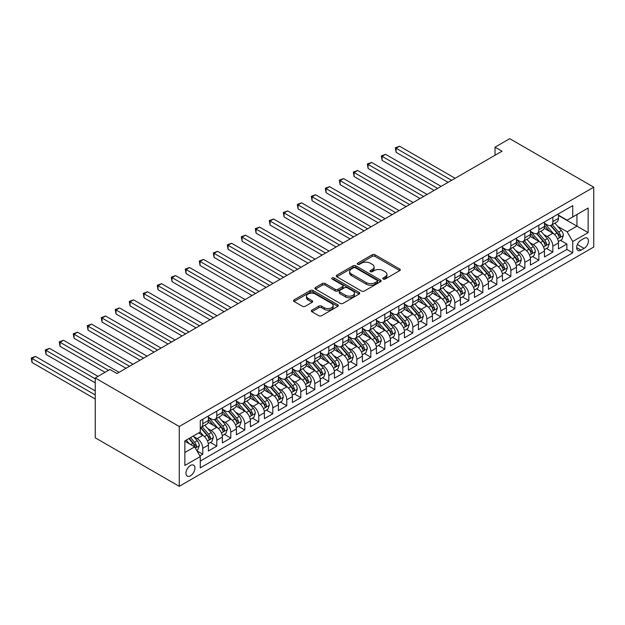 <?xml version="1.0" encoding="UTF-8"?>
<svg xmlns="http://www.w3.org/2000/svg" width="625" height="625" viewBox="0 0 625 625"><rect width="100%" height="100%" fill="white"/><g stroke="black" fill="none" stroke-linecap="round" stroke-linejoin="round"><path stroke-width="0.94" d="M383.188 279.055A1.359 0.789 0 0 0 385.109 279.055L399.711 270.625A1.945 1.125 0 0 0 400.281 269.828A1.945 1.125 0 0 0 399.711 269.031L374.969 254.75A1.945 1.125 0 0 0 372.227 254.75L357.617 263.18A1.359 0.789 0 0 0 357.219 263.734A1.359 0.789 0 0 0 357.617 264.289A1.359 0.789 0 0 0 359.547 264.289L361.43 263.203A6.219 3.594 0 0 1 370.227 263.203L372.289 264.391A6.219 3.594 0 0 1 374.117 266.93A6.219 3.594 0 0 1 372.289 269.469L370.398 270.562A1.359 0.789 0 0 0 370 271.117A1.359 0.789 0 0 0 370.398 271.672A1.359 0.789 0 0 0 372.328 271.672L374.219 270.578A6.219 3.594 0 0 1 383.016 270.578L385.078 271.773A6.219 3.594 0 0 1 386.898 274.312A6.219 3.594 0 0 1 385.078 276.852L383.188 277.945A1.359 0.789 0 0 0 382.789 278.5A1.359 0.789 0 0 0 383.188 279.055L383.188 277.945M190.461 475.805A6.336 3.656 120 0 0 194.602 470.227A6.336 3.656 120 0 0 193.633 465.148A6.336 3.656 120 0 0 190.461 465.461A6.336 3.656 120 0 0 186.32 471.047A6.336 3.656 120 0 0 187.297 476.125A6.336 3.656 120 0 0 190.461 475.805M311.883 310.141A1.945 1.125 0 0 0 311.312 310.938A1.945 1.125 0 0 0 311.883 311.727L318.82 315.734A1.945 1.125 0 0 0 321.57 315.734L337.789 306.367A1.945 1.125 0 0 0 338.359 305.578A1.945 1.125 0 0 0 337.789 304.781L313.055 290.5A1.945 1.125 0 0 0 310.305 290.5L294.086 299.867A1.945 1.125 0 0 0 293.516 300.656A1.945 1.125 0 0 0 294.086 301.453L302.469 306.289A1.945 1.125 0 0 0 305.219 306.289L312.156 302.281A1.945 1.125 0 0 0 312.727 301.492A1.945 1.125 0 0 0 312.156 300.695L308 298.297A5.203 3 0 0 1 306.477 296.172A5.203 3 0 0 1 309.688 293.398A5.203 3 0 0 1 315.352 294.055L331.641 303.453A5.203 3 0 0 1 333.164 305.578A5.203 3 0 0 1 329.953 308.352A5.203 3 0 0 1 324.289 307.703L321.57 306.133A1.945 1.125 0 0 0 318.82 306.133L311.883 310.141L311.883 311.727M593.75 187.188L509.734 138.68L495.031 147.172L502.031 151.211L116.945 373.539L109.945 369.492L95.242 377.984L179.258 426.492L593.75 187.188L593.75 247.016L179.258 486.32L179.258 426.492M361.57 291.055A1.945 1.125 0 0 0 364.32 291.055L380.539 281.695A1.945 1.125 0 0 0 381.109 280.898A1.945 1.125 0 0 0 380.539 280.102L355.797 265.82A1.945 1.125 0 0 0 353.047 265.82L336.828 275.188A1.945 1.125 0 0 0 336.258 275.977A1.945 1.125 0 0 0 336.828 276.773L361.57 291.055M332.633 279.344A1.359 0.789 0 0 1 334.016 279.539L334.016 277.922L359.164 292.445A1.945 1.125 0 0 1 359.734 293.234A1.945 1.125 0 0 1 359.164 294.031L342.945 303.398A1.945 1.125 0 0 1 340.195 303.398L315.453 289.109L315.453 287.523A1.945 1.125 0 0 0 314.891 288.32A1.945 1.125 0 0 0 315.453 289.109M315.453 287.523L322.398 283.516A1.945 1.125 0 0 1 325.148 283.516L335.18 289.312A1.945 1.125 0 0 0 337.93 289.312L342.531 286.648A1.945 1.125 0 0 0 343.102 285.859A1.945 1.125 0 0 0 342.531 285.062L332.086 279.031A1.359 0.789 0 0 1 331.688 278.477A1.359 0.789 0 0 1 332.531 277.75A1.359 0.789 0 0 1 334.016 277.922M199.883 455.898L202.789 454.219L196.977 450.867M193.672 436.586L197.188 438.617A7.922 4.57 60 0 1 202.789 448.32L208.391 445.086L208.391 450.992L216.789 446.141L210.422 442.461M207.672 428.508L211.188 430.531A7.922 4.57 60 0 1 216.789 440.234L222.391 437L222.391 442.906L230.789 438.055L224.422 434.375M221.672 420.422L225.188 422.453A7.922 4.57 60 0 1 230.789 432.148L236.391 428.914L236.391 434.82L244.797 429.969L238.422 426.289M235.68 412.336L239.195 414.367A7.922 4.57 60 0 1 244.797 424.07L250.398 420.836L250.398 426.734L258.797 421.883L252.43 418.203M249.68 404.25L253.195 406.281A7.922 4.57 60 0 1 258.797 415.984L264.398 412.75L264.398 418.648L272.805 413.797L266.43 410.125M263.688 396.164L267.203 398.195A7.922 4.57 60 0 1 272.805 407.898L278.406 404.664L278.406 410.562L286.805 405.719L280.43 402.039M277.688 388.078L281.203 390.109A7.922 4.57 60 0 1 286.805 399.812L292.406 396.578L292.406 402.484L300.805 397.633L294.438 393.953M291.688 380L295.203 382.023A7.922 4.57 60 0 1 300.805 391.727L306.406 388.492L306.406 394.398L314.812 389.547L308.438 385.867M305.695 371.914L309.211 373.945A7.922 4.57 60 0 1 314.812 383.641L320.414 380.414L320.414 386.312L328.812 381.461L322.445 377.781M319.695 363.828L323.211 365.859A7.922 4.57 60 0 1 328.812 375.562L334.414 372.328L334.414 378.227L342.82 373.375L336.445 369.695M333.703 355.742L337.219 357.773A7.922 4.57 60 0 1 342.82 367.477L348.414 364.242L348.414 370.141L356.82 365.289L350.445 361.617M347.703 347.656L351.219 349.688A7.922 4.57 60 0 1 356.82 359.391L362.422 356.156L362.422 362.055L370.82 357.211L364.453 353.531M361.703 339.578L365.219 341.602A7.922 4.57 60 0 1 370.82 351.305L376.422 348.07L376.422 353.977L384.828 349.125L378.453 345.445M375.711 331.492L379.227 333.523A7.922 4.57 60 0 1 384.828 343.219L390.43 339.984L390.43 345.891L398.828 341.039L392.453 337.359M389.711 323.406L393.227 325.438A7.922 4.57 60 0 1 398.828 335.141L404.43 331.906L404.43 337.805L412.828 332.953L406.461 329.273M403.711 315.32L407.227 317.352A7.922 4.57 60 0 1 412.828 327.055L418.43 323.82L418.43 329.719L426.836 324.867L420.461 321.188M417.719 307.234L421.234 309.266A7.922 4.57 60 0 1 426.836 318.969L432.438 315.734L432.438 321.633L440.836 316.781L434.469 313.109M431.719 299.148L435.234 301.18A7.922 4.57 60 0 1 440.836 310.883L446.438 307.648L446.438 313.555L454.844 308.703L448.469 305.023M445.727 291.07L449.242 293.094A7.922 4.57 60 0 1 454.844 302.797L460.445 299.562L460.445 305.469L468.844 300.617L462.469 296.938M459.727 282.984L463.242 285.016A7.922 4.57 60 0 1 468.844 294.711L474.445 291.477L474.445 297.383L482.844 292.531L476.477 288.852M473.727 274.898L477.242 276.93A7.922 4.57 60 0 1 482.844 286.633L488.445 283.398L488.445 289.297L496.852 284.445L490.477 280.766M487.734 266.812L491.25 268.844A7.922 4.57 60 0 1 496.852 278.547L502.453 275.312L502.453 281.211L510.852 276.359L504.484 272.688M501.734 258.727L505.25 260.758A7.922 4.57 60 0 1 510.852 270.461L516.453 267.227L516.453 273.125L524.852 268.281L518.484 264.602M515.742 250.648L519.258 252.672A7.922 4.57 60 0 1 524.852 262.375L530.453 259.141L530.453 265.047L538.859 260.195L532.484 256.516M529.742 242.562L533.258 244.594A7.922 4.57 60 0 1 538.859 254.289L544.461 251.055L544.461 256.961L552.859 252.109L552.859 246.203A7.922 4.57 -120 0 0 547.258 236.508L543.742 234.477M546.492 248.43L552.859 252.109M208.391 445.086A7.922 4.57 -120 0 0 202.789 435.383L198.586 432.961M222.391 437A7.922 4.57 -120 0 0 216.789 427.297L208.133 422.305M236.391 428.914A7.922 4.57 -120 0 0 230.789 419.219L222.133 414.219M250.398 420.836A7.922 4.57 -120 0 0 244.797 411.133L236.133 406.133M264.398 412.75A7.922 4.57 -120 0 0 258.797 403.047L250.141 398.047M278.406 404.664A7.922 4.57 -120 0 0 272.805 394.961L264.141 389.961M292.406 396.578A7.922 4.57 -120 0 0 286.805 386.875L278.148 381.875M306.406 388.492A7.922 4.57 -120 0 0 300.805 378.797L292.148 373.797M320.414 380.414A7.922 4.57 -120 0 0 314.812 370.711L306.148 365.711M334.414 372.328A7.922 4.57 -120 0 0 328.812 362.625L320.156 357.625M348.414 364.242A7.922 4.57 -120 0 0 342.82 354.539L334.156 349.539M362.422 356.156A7.922 4.57 -120 0 0 356.82 346.453L348.156 341.453M376.422 348.07A7.922 4.57 -120 0 0 370.82 338.367L362.164 333.367M390.43 339.984A7.922 4.57 -120 0 0 384.828 330.289L376.164 325.289M404.43 331.906A7.922 4.57 -120 0 0 398.828 322.203L390.172 317.203M418.43 323.82A7.922 4.57 -120 0 0 412.828 314.117L404.172 309.117M432.438 315.734A7.922 4.57 -120 0 0 426.836 306.031L418.172 301.031M446.438 307.648A7.922 4.57 -120 0 0 440.836 297.945L432.18 292.945M460.445 299.562A7.922 4.57 -120 0 0 454.844 289.867L446.18 284.867M474.445 291.477A7.922 4.57 -120 0 0 468.844 281.781L460.18 276.781M488.445 283.398A7.922 4.57 -120 0 0 482.844 273.695L474.188 268.695M502.453 275.312A7.922 4.57 -120 0 0 496.852 265.609L488.188 260.609M516.453 267.227A7.922 4.57 -120 0 0 510.852 257.523L502.195 252.523M530.453 259.141A7.922 4.57 -120 0 0 524.852 249.437L516.195 244.438M544.461 251.055A7.922 4.57 -120 0 0 538.859 241.359L530.195 236.359M584.086 238.367L581.008 240.141A6.141 3.547 120 0 0 577 245.555A6.141 3.547 120 0 0 577.938 250.469A6.141 3.547 120 0 0 581.008 250.172L584.086 248.391A6.141 3.547 120 0 0 588.102 242.977A6.141 3.547 120 0 0 587.156 238.063A6.141 3.547 120 0 0 584.086 238.367M184.859 452.523L194.664 446.867L200.266 456.57L200.266 467.883L572.742 252.836L572.742 241.516L567.141 231.813L557.75 226.391M200.266 456.57L184.859 465.461L184.859 440.883L200.266 431.992L200.266 420.672L572.742 205.625L572.742 216.938L588.148 208.047L588.148 232.625L572.742 241.516M208.391 417.273L211.188 418.891A7.922 4.57 60 0 0 215.148 419.281L220.75 416.055A7.922 4.57 -120 0 0 222.391 412.422L222.391 407.898M222.391 409.188L225.188 410.805A7.922 4.57 60 0 0 229.148 411.203L234.75 407.969A7.922 4.57 -120 0 0 236.391 404.344L236.391 399.812M236.391 401.109L239.195 402.727A7.922 4.57 60 0 0 243.156 403.117L248.758 399.883A7.922 4.57 -120 0 0 250.398 396.258L250.398 391.727M250.398 393.023L253.195 394.641A7.922 4.57 60 0 0 257.156 395.031L262.758 391.797A7.922 4.57 -120 0 0 264.398 388.172L264.398 383.641M264.398 384.938L267.203 386.555A7.922 4.57 60 0 0 271.164 386.945L276.766 383.711A7.922 4.57 -120 0 0 278.406 380.086L278.406 375.562M278.406 376.852L281.203 378.469A7.922 4.57 60 0 0 285.164 378.859L290.766 375.625A7.922 4.57 -120 0 0 292.406 372L292.406 367.477M292.406 368.766L295.203 370.383A7.922 4.57 60 0 0 299.164 370.781L304.766 367.547A7.922 4.57 -120 0 0 306.406 363.914L306.406 359.391M306.406 360.688L309.211 362.297A7.922 4.57 60 0 0 313.172 362.695L318.773 359.461A7.922 4.57 -120 0 0 320.414 355.836L320.414 351.305M320.414 352.602L323.211 354.219A7.922 4.57 60 0 0 327.172 354.609L332.773 351.375A7.922 4.57 -120 0 0 334.414 347.75L334.414 343.219M334.414 344.516L337.219 346.133A7.922 4.57 60 0 0 341.18 346.523L346.773 343.289A7.922 4.57 -120 0 0 348.414 339.664L348.414 335.133M348.414 336.43L351.219 338.047A7.922 4.57 60 0 0 355.18 338.438L360.781 335.203A7.922 4.57 -120 0 0 362.422 331.578L362.422 327.055M362.422 328.344L365.219 329.961A7.922 4.57 60 0 0 369.18 330.352L374.781 327.117A7.922 4.57 -120 0 0 376.422 323.492L376.422 318.969M376.422 320.258L379.227 321.875A7.922 4.57 60 0 0 383.188 322.273L388.789 319.039A7.922 4.57 -120 0 0 390.43 315.414L390.43 310.883M390.43 312.18L393.227 313.797A7.922 4.57 60 0 0 397.188 314.188L402.789 310.953A7.922 4.57 -120 0 0 404.43 307.328L404.43 302.797M404.43 304.094L407.227 305.711A7.922 4.57 60 0 0 411.188 306.102L416.789 302.867A7.922 4.57 -120 0 0 418.43 299.242L418.43 294.711M418.43 296.008L421.234 297.625A7.922 4.57 60 0 0 425.195 298.016L430.797 294.781A7.922 4.57 -120 0 0 432.438 291.156L432.438 286.633M432.438 287.922L435.234 289.539A7.922 4.57 60 0 0 439.195 289.93L444.797 286.695A7.922 4.57 -120 0 0 446.438 283.07L446.438 278.547M446.438 279.836L449.242 281.453A7.922 4.57 60 0 0 453.203 281.844L458.805 278.617A7.922 4.57 -120 0 0 460.445 274.984L460.445 270.461M460.445 271.75L463.242 273.367A7.922 4.57 60 0 0 467.203 273.766L472.805 270.531A7.922 4.57 -120 0 0 474.445 266.906L474.445 262.375M474.445 263.672L477.242 265.289A7.922 4.57 60 0 0 481.203 265.68L486.805 262.445A7.922 4.57 -120 0 0 488.445 258.82L488.445 254.289M488.445 255.586L491.25 257.203A7.922 4.57 60 0 0 495.211 257.594L500.812 254.359A7.922 4.57 -120 0 0 502.453 250.734L502.453 246.203M502.453 247.5L505.25 249.117A7.922 4.57 60 0 0 509.211 249.508L514.812 246.273A7.922 4.57 -120 0 0 516.453 242.648L516.453 238.125M516.453 239.414L519.258 241.031A7.922 4.57 60 0 0 523.211 241.422L528.812 238.188A7.922 4.57 -120 0 0 530.453 234.562L530.453 230.039M530.453 231.328L533.258 232.945A7.922 4.57 60 0 0 537.219 233.344L542.82 230.109A7.922 4.57 -120 0 0 544.461 226.477L544.461 221.953M200.266 461.094L566.867 249.437L566.867 244.023L558.461 248.875L558.461 242.977A7.922 4.57 -120 0 0 552.859 233.273L544.203 228.273M544.461 223.25L547.258 224.867A7.922 4.57 -120 0 0 551.219 225.258A7.922 4.57 -120 0 0 552.859 221.633L552.859 217.102M551.219 225.258L556.82 222.023A7.922 4.57 -120 0 0 558.461 218.398L558.461 213.867M202.789 419.219L202.789 423.742A7.922 4.57 60 0 1 201.148 427.367A7.922 4.57 60 0 1 200.266 427.688M201.148 427.367L206.75 424.133A7.922 4.57 -120 0 0 208.391 420.508L208.391 415.984M216.789 411.133L216.789 415.656A7.922 4.57 60 0 1 215.148 419.281M230.789 403.047L230.789 407.57A7.922 4.57 60 0 1 229.148 411.203M244.797 394.961L244.797 399.492A7.922 4.57 60 0 1 243.156 403.117M258.797 386.875L258.797 391.406A7.922 4.57 60 0 1 257.156 395.031M272.805 378.797L272.805 383.32A7.922 4.57 60 0 1 271.164 386.945M286.805 370.711L286.805 375.234A7.922 4.57 60 0 1 285.164 378.859M300.805 362.625L300.805 367.148A7.922 4.57 60 0 1 299.164 370.781M314.812 354.539L314.812 359.07A7.922 4.57 60 0 1 313.172 362.695M328.812 346.453L328.812 350.984A7.922 4.57 60 0 1 327.172 354.609M342.82 338.367L342.82 342.898A7.922 4.57 60 0 1 341.18 346.523M356.82 330.289L356.82 334.812A7.922 4.57 60 0 1 355.18 338.438M370.82 322.203L370.82 326.727A7.922 4.57 60 0 1 369.18 330.352M384.828 314.117L384.828 318.641A7.922 4.57 60 0 1 383.188 322.273M398.828 306.031L398.828 310.562A7.922 4.57 60 0 1 397.188 314.188M412.828 297.945L412.828 302.477A7.922 4.57 60 0 1 411.188 306.102M426.836 289.859L426.836 294.391A7.922 4.57 60 0 1 425.195 298.016M440.836 281.781L440.836 286.305A7.922 4.57 60 0 1 439.195 289.93M454.844 273.695L454.844 278.219A7.922 4.57 60 0 1 453.203 281.844M468.844 265.609L468.844 270.141A7.922 4.57 60 0 1 467.203 273.766M482.844 257.523L482.844 262.055A7.922 4.57 60 0 1 481.203 265.68M496.852 249.437L496.852 253.969A7.922 4.57 60 0 1 495.211 257.594M510.852 241.359L510.852 245.883A7.922 4.57 60 0 1 509.211 249.508M524.852 233.273L524.852 237.797A7.922 4.57 60 0 1 523.211 241.422M538.859 225.188L538.859 229.711A7.922 4.57 60 0 1 537.219 233.344M538.859 254.289L538.859 260.195M524.852 262.375L524.852 268.281M510.852 270.461L510.852 276.359M496.852 278.547L496.852 284.445M482.844 286.633L482.844 292.531M468.844 294.711L468.844 300.617M454.844 302.797L454.844 308.703M440.836 310.883L440.836 316.781M426.836 318.969L426.836 324.867M412.828 327.055L412.828 332.953M398.828 335.141L398.828 341.039M384.828 343.219L384.828 349.125M370.82 351.305L370.82 357.211M356.82 359.391L356.82 365.289M342.82 367.477L342.82 373.375M328.812 375.562L328.812 381.461M314.812 383.641L314.812 389.547M300.805 391.727L300.805 397.633M286.805 399.812L286.805 405.719M272.805 407.898L272.805 413.797M258.797 415.984L258.797 421.883M244.797 424.07L244.797 429.969M230.789 432.148L230.789 438.055M216.789 440.234L216.789 446.141M202.789 448.32L202.789 454.219M194.664 446.867L184.859 441.203M567.141 231.813L576.945 226.156L576.945 214.516L588.148 208.047M558.461 215.484L588.148 232.625M558.461 215.164L567.141 220.172L572.742 216.938M95.242 377.984L95.242 437.812L179.258 486.32M495.031 147.172L495.031 155.258M560.492 240.344L566.867 244.023M566.867 249.437L572.742 252.836M383.727 279.242L385.078 278.469A6.219 3.594 0 0 0 386.898 275.93L386.898 274.312M374.117 266.93L374.117 268.547A6.219 3.594 0 0 1 372.289 271.086L370.945 271.867M399.688 270.633L374.969 256.367A1.945 1.125 0 0 0 372.227 256.367L358.164 264.484M380.516 281.703L355.797 267.438A1.945 1.125 0 0 0 353.047 267.438L336.859 276.789M377.102 281.453A1.359 0.789 0 0 0 377.5 280.898A1.359 0.789 0 0 0 377.102 280.344L355.383 267.805A1.359 0.789 0 0 0 353.461 267.805L351.469 268.953A6.219 3.594 0 0 0 349.648 271.492A6.219 3.594 0 0 0 351.469 274.031L366.312 282.602A6.219 3.594 0 0 0 375.109 282.602L377.102 281.453L377.102 283.07A1.359 0.789 0 0 0 377.5 282.516L377.5 280.898M349.648 271.492L349.648 273.109A6.219 3.594 0 0 0 351.469 275.648L351.469 274.031M377.102 283.07L375.109 284.219A6.219 3.594 0 0 1 366.312 284.219L351.469 275.648M315.484 289.125L322.398 285.133L322.398 283.516M343.102 285.859L343.102 287.477A1.945 1.125 0 0 1 342.531 288.266L337.93 290.93A1.945 1.125 0 0 1 335.18 290.93L325.148 285.133A1.945 1.125 0 0 0 322.398 285.133M334.016 279.539L359.141 294.047M345.594 295.32A5.203 3 0 0 0 351.258 295.969A5.203 3 0 0 0 354.469 293.195A5.203 3 0 0 0 352.945 291.078L347.211 287.766A1.945 1.125 0 0 0 344.461 287.766L339.852 290.422A1.945 1.125 0 0 0 339.281 291.211A1.945 1.125 0 0 0 339.852 292.008L345.594 295.32L345.594 296.938A5.203 3 0 0 0 351.258 297.586A5.203 3 0 0 0 354.469 294.812L354.469 293.195M339.281 291.211L339.281 292.828A1.945 1.125 0 0 0 339.852 293.625L339.852 292.008M345.594 296.938L339.852 293.625M333.164 305.578L333.164 307.195A5.203 3 0 0 1 329.953 309.969A5.203 3 0 0 1 324.289 309.32L321.57 307.75A1.945 1.125 0 0 0 318.82 307.75L311.906 311.742M306.477 296.172L306.477 297.789A5.203 3 0 0 0 308 299.914L308 298.297M312.133 302.297L308 299.914M337.789 304.781L337.789 306.367L313.055 292.117A1.945 1.125 0 0 0 310.305 292.117L294.109 301.469M558.344 241.586L561.961 239.5L563.359 235.453A5.25 3.031 -120 0 0 561.32 230.523L554.922 223.117M553.641 233.781L546.055 225A15.148 8.75 -120 0 0 544.461 223.336M549.477 231.32L545.234 226.406A12.578 7.258 -120 0 0 544.461 225.563M455.117 178.297L399.602 146.242L396.102 148.266L396.102 152.305L448.117 182.336M550.508 225.539L556.977 233.031A5.25 3.031 60 0 1 558.852 236.648C559.641 237.703 560.195 237.383 560.531 235.68A5.25 3.031 -120 0 0 558.656 232.063L552.258 224.656M550.891 225.422L557.844 233.469A2.672 1.547 60 0 1 558.516 234.516L560.531 235.68M558.852 236.648L559.234 237.273M396.102 152.305L395.328 147.82L451.617 180.32M395.328 147.82L399.602 146.242M544.344 249.672L547.961 247.578L549.359 243.539A5.25 3.031 -120 0 0 547.312 238.609L540.922 231.203M539.633 241.867L532.047 233.086A15.148 8.75 -120 0 0 530.453 231.414M535.477 239.406L531.234 234.492A12.578 7.258 -120 0 0 530.453 233.641M441.117 186.383L385.594 154.328L382.094 156.344L382.094 160.391L434.117 190.422M536.508 233.625L542.977 241.117A5.25 3.031 60 0 1 544.844 244.734C545.633 245.789 546.195 245.461 546.523 243.766A5.25 3.031 -120 0 0 544.656 240.148L538.258 232.742M536.883 233.5L543.836 241.555A2.672 1.547 60 0 1 544.516 242.602L546.523 243.766M544.844 244.734L545.227 245.352M382.094 160.391L381.328 155.906L437.617 188.398M381.328 155.906L385.594 154.328M530.336 257.758L533.961 255.664L535.359 251.625A5.25 3.031 -120 0 0 533.312 246.695L526.914 239.289M525.633 249.953L518.047 241.164A15.148 8.75 -120 0 0 516.453 239.5M521.469 247.484L517.227 242.57A12.578 7.258 -120 0 0 516.453 241.727M427.117 194.469L371.594 162.414L368.094 164.43L368.094 168.477L420.109 198.508M522.5 241.711L528.969 249.203A5.25 3.031 60 0 1 530.844 252.82C531.633 253.875 532.195 253.547 532.523 251.844A5.25 3.031 -120 0 0 530.656 248.234L524.258 240.828M522.883 241.586L529.836 249.641A2.672 1.547 60 0 1 530.508 250.68L532.523 251.844M530.844 252.82L531.227 253.437M368.094 168.477L367.32 163.984L423.609 196.484M367.32 163.984L371.594 162.414M516.336 265.836L519.953 263.75L521.352 259.711A5.25 3.031 -120 0 0 519.312 254.781L512.914 247.375M511.633 258.039L504.039 249.25A15.148 8.75 -120 0 0 502.453 247.586M507.469 255.57L503.227 250.656A12.578 7.258 -120 0 0 502.453 249.812M413.109 202.547L357.586 170.492L354.086 172.516L354.086 176.555L406.109 206.594M508.5 249.797L514.969 257.289A5.25 3.031 60 0 1 516.844 260.898C517.633 261.953 518.188 261.633 518.523 259.93A5.25 3.031 -120 0 0 516.648 256.312L510.25 248.906M508.875 249.672L515.836 257.719A2.672 1.547 60 0 1 516.508 258.766L518.523 259.93M516.844 260.898L517.219 261.523M354.086 176.555L353.32 172.07L409.609 204.57M353.32 172.07L357.586 170.492M502.336 273.922L505.953 271.836L507.352 267.789A5.25 3.031 -120 0 0 505.305 262.867L498.906 255.461M497.625 266.125L490.039 257.336A15.148 8.75 -120 0 0 488.445 255.672M493.469 263.656L489.219 258.742A12.578 7.258 -120 0 0 488.445 257.898M399.109 210.633L343.586 178.578L340.086 180.602L340.086 184.641L392.109 214.68M494.492 257.875L500.969 265.367A5.25 3.031 60 0 1 502.836 268.984C503.625 270.039 504.188 269.719 504.516 268.016A5.25 3.031 -120 0 0 502.648 264.398L496.25 256.992M494.875 257.758L501.828 265.805A2.672 1.547 60 0 1 502.5 266.852L504.516 268.016M502.836 268.984L503.219 269.609M340.086 184.641L339.312 180.156L395.609 212.656M339.312 180.156L343.586 178.578M488.328 282.008L491.945 279.922L493.352 275.875A5.25 3.031 -120 0 0 491.305 270.953L484.906 263.539M483.625 274.203L476.039 265.422A15.148 8.75 -120 0 0 474.445 263.758M479.461 271.742L475.219 266.828A12.578 7.258 -120 0 0 474.445 265.984M385.102 218.719L329.586 186.664L326.086 188.688L326.086 192.727L378.102 222.758M480.492 265.961L486.961 273.453A5.25 3.031 60 0 1 488.836 277.07C489.625 278.125 490.18 277.805 490.516 276.102A5.25 3.031 -120 0 0 488.641 272.484L482.242 265.078M480.875 265.844L487.828 273.891A2.672 1.547 60 0 1 488.5 274.938L490.516 276.102M488.836 277.07L489.219 277.695M326.086 192.727L325.312 188.242L381.602 220.742M325.312 188.242L329.586 186.664M474.328 290.094L477.945 288.008L479.344 283.961A5.25 3.031 -120 0 0 477.305 279.031L470.906 271.625M469.625 282.289L462.031 273.508A15.148 8.75 -120 0 0 460.445 271.844M465.461 279.828L461.219 274.914A12.578 7.258 -120 0 0 460.445 274.07M371.102 226.805L315.578 194.75L312.078 196.773L312.078 200.813L364.102 230.844M466.492 274.047L472.961 281.539A5.25 3.031 60 0 1 474.828 285.156C475.617 286.211 476.18 285.891 476.516 284.188A5.25 3.031 -120 0 0 474.641 280.57L468.242 273.164M466.867 273.922L473.82 281.977A2.672 1.547 60 0 1 474.5 283.023L476.516 284.188M474.828 285.156L475.211 285.781M312.078 200.813L311.312 196.328L367.602 228.828M311.312 196.328L315.578 194.75M460.32 298.18L463.945 296.086L465.344 292.047A5.25 3.031 -120 0 0 463.297 287.117L456.898 279.711M455.617 290.375L448.031 281.594A15.148 8.75 -120 0 0 446.438 279.922M451.461 287.914L447.211 283A12.578 7.258 -120 0 0 446.438 282.148M357.102 234.891L301.578 202.836L298.078 204.852L298.078 208.898L350.094 238.93M452.484 282.133L458.961 289.625A5.25 3.031 60 0 1 460.828 293.242C461.617 294.297 462.18 293.969 462.508 292.273A5.25 3.031 -120 0 0 460.641 288.656L454.242 281.25M452.867 282.008L459.82 290.062A2.672 1.547 60 0 1 460.492 291.109L462.508 292.273M460.828 293.242L461.211 293.859M298.078 208.898L297.305 204.406L353.602 236.906M297.305 204.406L301.578 202.836M446.32 306.266L449.937 304.172L451.336 300.133A5.25 3.031 -120 0 0 449.297 295.203L442.898 287.797M441.617 298.461L434.031 289.672A15.148 8.75 -120 0 0 432.438 288.008M437.453 295.992L433.211 291.078A12.578 7.258 -120 0 0 432.438 290.234M343.094 242.977L287.578 210.914L284.07 212.938L284.07 216.984L336.094 247.016M438.484 290.219L444.953 297.711A5.25 3.031 60 0 1 446.828 301.328C447.617 302.383 448.172 302.055 448.508 300.352A5.25 3.031 -120 0 0 446.633 296.742L440.234 289.328M438.867 290.094L445.82 298.148A2.672 1.547 60 0 1 446.492 299.188L448.508 300.352M446.828 301.328L447.211 301.945M284.07 216.984L283.305 212.492L339.594 244.992M283.305 212.492L287.578 210.914M432.32 314.344L435.938 312.258L437.336 308.219A5.25 3.031 -120 0 0 435.289 303.289L428.891 295.883M427.609 306.547L420.023 297.758A15.148 8.75 -120 0 0 418.43 296.094M423.453 304.078L419.211 299.164A12.578 7.258 -120 0 0 418.43 298.32M329.094 251.055L273.57 219L270.07 221.023L270.07 225.062L322.094 255.102M424.477 298.305L430.953 305.797A5.25 3.031 60 0 1 432.82 309.406C433.609 310.461 434.172 310.141 434.5 308.438A5.25 3.031 -120 0 0 432.633 304.82L426.234 297.414M424.859 298.18L431.812 306.227A2.672 1.547 60 0 1 432.484 307.273L434.5 308.438M432.82 309.406L433.203 310.031M270.07 225.062L269.305 220.578L325.594 253.078M269.305 220.578L273.57 219M418.313 322.43L421.93 320.344L423.336 316.297A5.25 3.031 -120 0 0 421.289 311.375L414.891 303.961M413.609 314.633L406.023 305.844A15.148 8.75 -120 0 0 404.43 304.18M409.445 312.164L405.203 307.25A12.578 7.258 -120 0 0 404.43 306.406M315.094 259.141L259.57 227.086L256.07 229.109L256.07 233.148L308.086 263.188M410.477 306.383L416.945 313.875A5.25 3.031 60 0 1 418.82 317.492C419.609 318.547 420.172 318.227 420.5 316.523A5.25 3.031 -120 0 0 418.625 312.906L412.234 305.5M410.859 306.266L417.812 314.312A2.672 1.547 60 0 1 418.484 315.359L420.5 316.523M418.82 317.492L419.203 318.117M256.07 233.148L255.297 228.664L311.586 261.164M255.297 228.664L259.57 227.086M404.312 330.516L407.93 328.43L409.328 324.383A5.25 3.031 -120 0 0 407.289 319.453L400.891 312.047M399.609 322.711L392.016 313.93A15.148 8.75 -120 0 0 390.43 312.266M395.445 320.25L391.203 315.336A12.578 7.258 -120 0 0 390.43 314.492M301.086 267.227L245.562 235.172L242.062 237.195L242.062 241.234L294.086 271.266M396.477 314.469L402.945 321.961A5.25 3.031 60 0 1 404.82 325.578C405.602 326.633 406.164 326.312 406.5 324.609A5.25 3.031 -120 0 0 404.625 320.992L398.227 313.586M396.852 314.352L403.805 322.398A2.672 1.547 60 0 1 404.484 323.445L406.5 324.609M404.82 325.578L405.195 326.203M242.062 241.234L241.297 236.75L297.586 269.25M241.297 236.75L245.562 235.172M390.312 338.602L393.93 336.508L395.328 332.469A5.25 3.031 -120 0 0 393.281 327.539L386.883 320.133M385.602 330.797L378.016 322.016A15.148 8.75 -120 0 0 376.422 320.352M381.445 328.336L377.195 323.422A12.578 7.258 -120 0 0 376.422 322.578M287.086 275.312L231.562 243.258L228.062 245.273L228.062 249.32L280.086 279.352M382.469 322.555L388.945 330.047A5.25 3.031 60 0 1 390.812 333.664C391.602 334.719 392.164 334.391 392.492 332.695A5.25 3.031 -120 0 0 390.625 329.078L384.227 321.672M382.852 322.43L389.805 330.484A2.672 1.547 60 0 1 390.477 331.531L392.492 332.695M390.812 333.664L391.195 334.281M228.062 249.32L227.289 244.836L283.586 277.336M227.289 244.836L231.562 243.258M376.305 346.688L379.922 344.594L381.32 340.555A5.25 3.031 -120 0 0 379.281 335.625L372.883 328.219M371.602 338.883L364.016 330.102A15.148 8.75 -120 0 0 362.422 328.43M367.438 336.414L363.195 331.5A12.578 7.258 -120 0 0 362.422 330.656M273.078 283.398L217.562 251.344L214.062 253.359L214.062 257.406L266.078 287.438M368.469 330.641L374.938 338.133A5.25 3.031 60 0 1 376.812 341.75C377.602 342.805 378.156 342.477 378.492 340.773A5.25 3.031 -120 0 0 376.617 337.164L370.219 329.758M368.852 330.516L375.805 338.57A2.672 1.547 60 0 1 376.477 339.617L378.492 340.773M376.812 341.75L377.195 342.367M214.062 257.406L213.289 252.914L269.578 285.414M213.289 252.914L217.562 251.344M362.305 354.773L365.922 352.68L367.32 348.641A5.25 3.031 -120 0 0 365.281 343.711L358.883 336.305M357.594 346.969L350.008 338.18A15.148 8.75 -120 0 0 348.414 336.516M353.438 344.5L349.195 339.586A12.578 7.258 -120 0 0 348.414 338.742M259.078 291.477L203.555 259.422L200.055 261.445L200.055 265.492L252.078 295.523M354.469 338.727L360.938 346.219A5.25 3.031 60 0 1 362.805 349.828C363.594 350.891 364.156 350.562 364.484 348.859A5.25 3.031 -120 0 0 362.617 345.25L356.219 337.836M354.844 338.602L361.797 346.656A2.672 1.547 60 0 1 362.477 347.695L364.484 348.859M362.805 349.828L363.188 350.453M200.055 265.492L199.289 261L255.578 293.5M199.289 261L203.555 259.422M348.297 362.852L351.922 360.766L353.32 356.719A5.25 3.031 -120 0 0 351.273 351.797L344.875 344.391M343.594 355.055L336.008 346.266A15.148 8.75 -120 0 0 334.414 344.602M339.43 352.586L335.188 347.672A12.578 7.258 -120 0 0 334.414 346.828M245.078 299.562L189.555 267.508L186.055 269.531L186.055 273.57L238.07 303.609M340.461 346.812L346.938 354.305A5.25 3.031 60 0 1 348.805 357.914C349.594 358.969 350.156 358.648 350.484 356.945A5.25 3.031 -120 0 0 348.617 353.328L342.219 345.922M340.844 346.688L347.797 354.734A2.672 1.547 60 0 1 348.469 355.781L350.484 356.945M348.805 357.914L349.188 358.539M186.055 273.57L185.281 269.086L241.578 301.586M185.281 269.086L189.555 267.508M334.297 370.938L337.914 368.852L339.312 364.805A5.25 3.031 -120 0 0 337.273 359.883L330.875 352.469M329.594 363.133L322.008 354.352A15.148 8.75 -120 0 0 320.414 352.688M325.43 360.672L321.188 355.758A12.578 7.258 -120 0 0 320.414 354.914M231.07 307.648L175.555 275.594L172.047 277.617L172.047 281.656L224.07 311.695M326.461 354.891L332.93 362.383A5.25 3.031 60 0 1 334.805 366C335.594 367.055 336.148 366.734 336.484 365.031A5.25 3.031 -120 0 0 334.609 361.414L328.211 354.008M326.844 354.773L333.797 362.82A2.672 1.547 60 0 1 334.469 363.867L336.484 365.031M334.805 366L335.18 366.625M172.047 281.656L171.281 277.172L227.57 309.672M171.281 277.172L175.555 275.594M320.297 379.023L323.914 376.938L325.312 372.891A5.25 3.031 -120 0 0 323.266 367.961L316.867 360.555M315.586 371.219L308 362.438A15.148 8.75 -120 0 0 306.406 360.773M311.43 368.758L307.18 363.844A12.578 7.258 -120 0 0 306.406 363M217.07 315.734L161.547 283.68L158.047 285.703L158.047 289.742L210.07 319.773M312.453 362.977L318.93 370.469A5.25 3.031 60 0 1 320.797 374.086C321.586 375.141 322.148 374.82 322.477 373.117A5.25 3.031 -120 0 0 320.609 369.5L314.211 362.094M312.836 362.852L319.789 370.906A2.672 1.547 60 0 1 320.461 371.953L322.477 373.117M320.797 374.086L321.18 374.711M158.047 289.742L157.273 285.258L213.57 317.758M157.273 285.258L161.547 283.68M306.289 387.109L309.906 385.016L311.312 380.977A5.25 3.031 -120 0 0 309.266 376.047L302.867 368.641M301.586 379.305L294 370.523A15.148 8.75 -120 0 0 292.406 368.852M297.422 376.844L293.18 371.93A12.578 7.258 -120 0 0 292.406 371.078M203.062 323.82L147.547 291.766L144.047 293.781L144.047 297.828L196.062 327.859M298.453 371.062L304.922 378.555A5.25 3.031 60 0 1 306.797 382.172C307.586 383.227 308.141 382.898 308.477 381.203A5.25 3.031 -120 0 0 306.602 377.586L300.211 370.18M298.836 370.938L305.789 378.992A2.672 1.547 60 0 1 306.461 380.039L308.477 381.203M306.797 382.172L307.18 382.789M144.047 297.828L143.273 293.336L199.562 325.836M143.273 293.336L147.547 291.766M292.289 395.195L295.906 393.102L297.305 389.062A5.25 3.031 -120 0 0 295.266 384.133L288.867 376.727M287.586 387.391L279.992 378.602A15.148 8.75 -120 0 0 278.406 376.938M283.422 384.922L279.18 380.008A12.578 7.258 -120 0 0 278.406 379.164M189.062 331.906L133.539 299.852L130.039 301.867L130.039 305.914L182.062 335.945M284.453 379.148L290.922 386.641A5.25 3.031 60 0 1 292.789 390.258C293.578 391.312 294.141 390.984 294.477 389.281A5.25 3.031 -120 0 0 292.602 385.672L286.203 378.258M284.828 379.023L291.781 387.078A2.672 1.547 60 0 1 292.461 388.117L294.477 389.281M292.789 390.258L293.172 390.875M130.039 305.914L129.273 301.422L185.562 333.922M129.273 301.422L133.539 299.852M278.281 403.273L281.906 401.188L283.305 397.148A5.25 3.031 -120 0 0 281.258 392.219L274.859 384.812M273.578 395.477L265.992 386.688A15.148 8.75 -120 0 0 264.398 385.023M269.422 393.008L265.172 388.094A12.578 7.258 -120 0 0 264.398 387.25M175.062 339.984L119.539 307.93L116.039 309.953L116.039 313.992L168.055 344.031M270.445 387.234L276.922 394.727A5.25 3.031 60 0 1 278.789 398.336C279.578 399.391 280.141 399.07 280.469 397.367A5.25 3.031 -120 0 0 278.602 393.75L272.203 386.344M270.828 387.109L277.781 395.156A2.672 1.547 60 0 1 278.453 396.203L280.469 397.367M278.789 398.336L279.172 398.961M116.039 313.992L115.266 309.508L171.562 342.008M115.266 309.508L119.539 307.93M264.281 411.359L267.898 409.273L269.297 405.227A5.25 3.031 -120 0 0 267.258 400.305L260.859 392.898M259.578 403.562L251.992 394.773A15.148 8.75 -120 0 0 250.398 393.109M255.414 401.094L251.172 396.18A12.578 7.258 -120 0 0 250.398 395.336M161.055 348.07L105.539 316.016L102.031 318.039L102.031 322.078L154.055 352.117M256.445 395.312L262.914 402.805A5.25 3.031 60 0 1 264.789 406.422C265.578 407.477 266.133 407.156 266.469 405.453A5.25 3.031 -120 0 0 264.594 401.836L258.195 394.43M256.828 395.195L263.781 403.242A2.672 1.547 60 0 1 264.453 404.289L266.469 405.453M264.789 406.422L265.172 407.047M102.031 322.078L101.266 317.594L157.555 350.094M101.266 317.594L105.539 316.016M250.281 419.445L253.898 417.359L255.297 413.312A5.25 3.031 -120 0 0 253.25 408.391L246.859 400.977M245.57 411.641L237.984 402.859A15.148 8.75 -120 0 0 236.391 401.195M241.414 409.18L237.172 404.266A12.578 7.258 -120 0 0 236.391 403.422M147.055 356.156L91.531 324.102L88.031 326.125L88.031 330.164L140.055 360.195M242.438 403.398L248.914 410.891A5.25 3.031 60 0 1 250.781 414.508C251.57 415.562 252.133 415.242 252.461 413.539A5.25 3.031 -120 0 0 250.594 409.922L244.195 402.516M242.82 403.281L249.773 411.328A2.672 1.547 60 0 1 250.445 412.375L252.461 413.539M250.781 414.508L251.164 415.133M88.031 330.164L87.266 325.68L143.555 358.18M87.266 325.68L91.531 324.102M236.273 427.531L239.891 425.437L241.297 421.398A5.25 3.031 -120 0 0 239.25 416.469L232.852 409.062M231.57 419.727L223.984 410.945A15.148 8.75 -120 0 0 222.391 409.281M227.406 417.266L223.164 412.352A12.578 7.258 -120 0 0 222.391 411.508M133.055 364.242L77.531 332.188L74.031 334.211L74.031 338.25L126.047 368.281M228.437 411.484L234.906 418.977A5.25 3.031 60 0 1 236.781 422.594C237.57 423.648 238.133 423.328 238.461 421.625A5.25 3.031 -120 0 0 236.594 418.008L230.195 410.602M228.82 411.359L235.773 419.414A2.672 1.547 60 0 1 236.445 420.461L238.461 421.625M236.781 422.594L237.164 423.211M74.031 338.25L73.258 333.766L129.547 366.266M73.258 333.766L77.531 332.188M222.273 435.617L225.891 433.523L227.289 429.484A5.25 3.031 -120 0 0 225.25 424.555L218.852 417.148M217.57 427.812L209.977 419.031A15.148 8.75 -120 0 0 208.391 417.359M213.406 425.344L209.164 420.438A12.578 7.258 -120 0 0 208.391 419.586M119.047 372.328L63.523 340.273L60.023 342.289L60.023 346.336L105.047 372.328M214.438 419.57L220.906 427.062A5.25 3.031 60 0 1 222.781 430.68C223.57 431.734 224.125 431.406 224.461 429.703A5.25 3.031 -120 0 0 222.586 426.094L216.188 418.687M214.812 419.445L221.766 427.5A2.672 1.547 60 0 1 222.445 428.547L224.461 429.703M222.781 430.68L223.156 431.297M60.023 346.336L59.258 341.844L108.547 370.305M59.258 341.844L63.523 340.273M208.273 443.703L211.891 441.609L213.289 437.57A5.25 3.031 -120 0 0 211.242 432.641L204.844 425.234M203.562 435.898L200.219 432.016M199.406 433.43L198.859 432.805M98.047 376.367L49.523 348.352L46.023 350.375L46.023 354.422L95.242 382.836M200.43 427.656L206.906 435.148A5.25 3.031 60 0 1 208.773 438.758C209.562 439.82 210.125 439.492 210.453 437.789A5.25 3.031 -120 0 0 208.586 434.18L202.188 426.766M200.813 427.531L207.766 435.586A2.672 1.547 60 0 1 208.438 436.625L210.453 437.789M208.773 438.758L209.156 439.383M46.023 354.422L45.25 349.93L95.242 378.797M45.25 349.93L49.523 348.352M196.695 450.383L197.883 449.695L199.289 445.648A5.25 3.031 -120 0 0 197.242 440.727L193.211 436.062M189.453 443.859L186.211 440.102M185.398 441.516L184.859 440.891M95.242 390.922L35.523 356.438L32.023 358.461L32.023 362.5L95.242 399.008M188.875 438.57L192.898 443.234A5.25 3.031 60 0 1 194.773 446.844C195.562 447.898 196.117 447.578 196.453 445.875A5.25 3.031 -120 0 0 194.578 442.258L190.555 437.594M189.195 438.383L193.766 443.664A2.672 1.547 60 0 1 194.438 444.711L196.453 445.875M194.773 446.844L195.156 447.469M32.023 362.5L31.25 358.016L95.242 394.961M31.25 358.016L35.523 356.438M197.188 438.617L202.789 435.383M211.188 430.531L216.789 427.297M225.188 422.453L230.789 419.219M239.195 414.367L244.797 411.133M253.195 406.281L258.797 403.047M267.203 398.195L272.805 394.961M281.203 390.109L286.805 386.875M295.203 382.023L300.805 378.797M309.211 373.945L314.812 370.711M323.211 365.859L328.812 362.625M337.219 357.773L342.82 354.539M351.219 349.688L356.82 346.453M365.219 341.602L370.82 338.367M379.227 333.523L384.828 330.289M393.227 325.438L398.828 322.203M407.227 317.352L412.828 314.117M421.234 309.266L426.836 306.031M435.234 301.18L440.836 297.945M449.242 293.094L454.844 289.867M463.242 285.016L468.844 281.781M477.242 276.93L482.844 273.695M491.25 268.844L496.852 265.609M505.25 260.758L510.852 257.523M519.258 252.672L524.852 249.437M533.258 244.594L538.859 241.359M547.258 236.508L552.859 233.273M552.859 221.633L558.461 218.398M202.789 423.742L208.391 420.508M216.789 415.656L222.391 412.422M230.789 407.57L236.391 404.344M244.797 399.492L250.398 396.258M258.797 391.406L264.398 388.172M272.805 383.32L278.406 380.086M286.805 375.234L292.406 372M300.805 367.148L306.406 363.914M314.812 359.07L320.414 355.836M328.812 350.984L334.414 347.75M342.82 342.898L348.414 339.664M356.82 334.812L362.422 331.578M370.82 326.727L376.422 323.492M384.828 318.641L390.43 315.414M398.828 310.562L404.43 307.328M412.828 302.477L418.43 299.242M426.836 294.391L432.438 291.156M440.836 286.305L446.438 283.07M454.844 278.219L460.445 274.984M468.844 270.141L474.445 266.906M482.844 262.055L488.445 258.82M496.852 253.969L502.453 250.734M510.852 245.883L516.453 242.648M524.852 237.797L530.453 234.562M538.859 229.711L544.461 226.477M552.859 246.203L558.461 242.977M577.375 244.516L584.086 248.391M576.664 247.664L581.008 250.172M385.078 278.469L385.078 276.852M370.398 271.672L370.398 270.562M372.289 271.086L372.289 269.469M357.617 264.289L357.617 263.18M372.227 256.367L372.227 254.75M374.969 256.367L374.969 254.75M399.711 270.625L399.711 269.031M336.828 276.773L336.828 275.188M353.047 267.438L353.047 265.82M355.797 267.438L355.797 265.82M380.539 281.695L380.539 280.102M366.312 284.219L366.312 282.602M375.109 284.219L375.109 282.602M325.148 285.133L325.148 283.516M335.18 290.93L335.18 289.312M337.93 290.93L337.93 289.312M342.531 288.266L342.531 286.648M359.164 294.031L359.164 292.445M318.82 307.75L318.82 306.133M321.57 307.75L321.57 306.133M324.289 309.32L324.289 307.703M312.156 302.281L312.156 300.695M294.086 301.453L294.086 299.867M310.305 292.117L310.305 290.5M313.055 292.117L313.055 290.5M557.547 238.898L563.328 235.555M546.055 225L546.773 224.586M558.656 232.063L561.32 230.523M554.477 234.477L556.977 233.031M543.539 246.977L549.328 243.641M532.047 233.086L532.773 232.664M544.656 240.148L547.312 238.609M540.469 242.562L542.977 241.117M529.539 255.062L535.32 251.727M518.047 241.164L518.766 240.75M530.656 248.234L533.312 246.695M526.469 250.648L528.969 249.203M515.539 263.148L521.32 259.812M504.039 249.25L504.766 248.836M516.648 256.312L519.312 254.781M512.469 258.734L514.969 257.289M501.531 271.234L507.32 267.891M490.039 257.336L490.758 256.922M502.648 264.398L505.305 262.867M498.461 266.812L500.969 265.367M487.531 279.32L493.313 275.977M476.039 265.422L476.758 265.008M488.641 272.484L491.305 270.953M484.461 274.898L486.961 273.453M473.523 287.398L479.312 284.062M462.031 273.508L462.758 273.086M474.641 280.57L477.305 279.031M470.461 282.984L472.961 281.539M459.523 295.484L465.305 292.148M448.031 281.594L448.75 281.172M460.641 288.656L463.297 287.117M456.453 291.07L458.961 289.625M445.523 303.57L451.305 300.234M434.031 289.672L434.75 289.258M446.633 296.742L449.297 295.203M442.453 299.156L444.953 297.711M431.516 311.656L437.305 308.312M420.023 297.758L420.75 297.344M432.633 304.82L435.289 303.289M428.445 307.242L430.953 305.797M417.516 319.742L423.297 316.398M406.023 305.844L406.742 305.43M418.625 312.906L421.289 311.375M414.445 315.32L416.945 313.875M403.508 327.828L409.297 324.484M392.016 313.93L392.742 313.516M404.625 320.992L407.289 319.453M400.445 323.406L402.945 321.961M389.508 335.906L395.289 332.57M378.016 322.016L378.734 321.594M390.625 329.078L393.281 327.539M386.438 331.492L388.945 330.047M375.508 343.992L381.289 340.656M364.016 330.102L364.734 329.68M376.617 337.164L379.281 335.625M372.438 339.578L374.938 338.133M361.5 352.078L367.289 348.742M350.008 338.18L350.734 337.766M362.617 345.25L365.281 343.711M358.438 347.664L360.938 346.219M347.5 360.164L353.281 356.82M336.008 346.266L336.727 345.852M348.617 353.328L351.273 351.797M344.43 355.75L346.938 354.305M333.5 368.25L339.281 364.906M322.008 354.352L322.727 353.938M334.609 361.414L337.273 359.883M330.43 363.828L332.93 362.383M319.492 376.336L325.281 372.992M308 362.438L308.719 362.023M320.609 369.5L323.266 367.961M316.422 371.914L318.93 370.469M305.492 384.414L311.273 381.078M294 370.523L294.719 370.102M306.602 377.586L309.266 376.047M302.422 380L304.922 378.555M291.484 392.5L297.273 389.164M279.992 378.602L280.719 378.188M292.602 385.672L295.266 384.133M288.422 388.086L290.922 386.641M277.484 400.586L283.266 397.25M265.992 386.688L266.711 386.273M278.602 393.75L281.258 392.219M274.414 396.172L276.922 394.727M263.484 408.672L269.266 405.328M251.992 394.773L252.711 394.359M264.594 401.836L267.258 400.305M260.414 404.25L262.914 402.805M249.477 416.758L255.266 413.414M237.984 402.859L238.711 402.445M250.594 409.922L253.25 408.391M246.406 412.336L248.914 410.891M235.477 424.836L241.258 421.5M223.984 410.945L224.703 410.523M236.594 418.008L239.25 416.469M232.406 420.422L234.906 418.977M221.477 432.922L227.258 429.586M209.977 419.031L210.703 418.609M222.586 426.094L225.25 424.555M218.406 428.508L220.906 427.062M207.469 441.008L213.25 437.672M208.586 434.18L211.242 432.641M204.398 436.594L206.906 435.148M195.328 448.016L199.25 445.75M194.578 442.258L197.242 440.727M190.633 444.539L192.898 443.234"/></g></svg>

